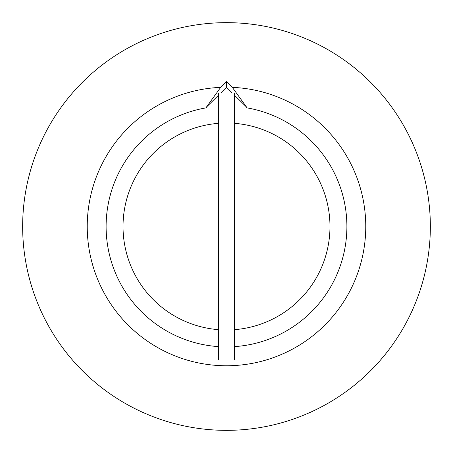 <?xml version="1.0" encoding="UTF-8"?>
<svg xmlns="http://www.w3.org/2000/svg" width="453" height="453" viewBox="0 0 453 453"><rect width="100%" height="100%" fill="white"/><g stroke="black" fill="none" stroke-linecap="round" stroke-linejoin="round"><path stroke-width="0.68" d="M234.512 360.016L234.512 92.984L218.488 92.984L218.488 360.016L234.512 360.016M234.512 329.659A103.471 103.471 0 0 0 329.971 226.5A103.471 103.471 0 0 0 234.512 123.341M226.5 430.35A203.85 203.85 0 0 0 430.35 226.5A203.85 203.85 0 0 0 226.5 22.65A203.85 203.85 0 0 0 22.65 226.5A203.85 203.85 0 0 0 226.5 430.35M220.758 92.984L226.5 87.242L226.5 81.546L232.315 87.361L246.528 107.055L234.512 95.255M226.5 87.242L232.242 92.984M226.5 81.546L220.685 87.361L206.472 107.055L218.488 95.255M206.472 107.276L206.472 107.797A120.379 120.379 0 0 0 218.488 346.613M234.512 346.613A120.379 120.379 0 0 0 246.528 107.797L246.528 107.276M218.488 123.341A103.471 103.471 0 0 0 123.029 226.5A103.471 103.471 0 0 0 218.488 329.659M220.685 87.361A139.258 139.258 0 0 0 106.88 297.802A139.258 139.258 0 0 0 346.12 297.802A139.258 139.258 0 0 0 232.315 87.361"/></g></svg>
